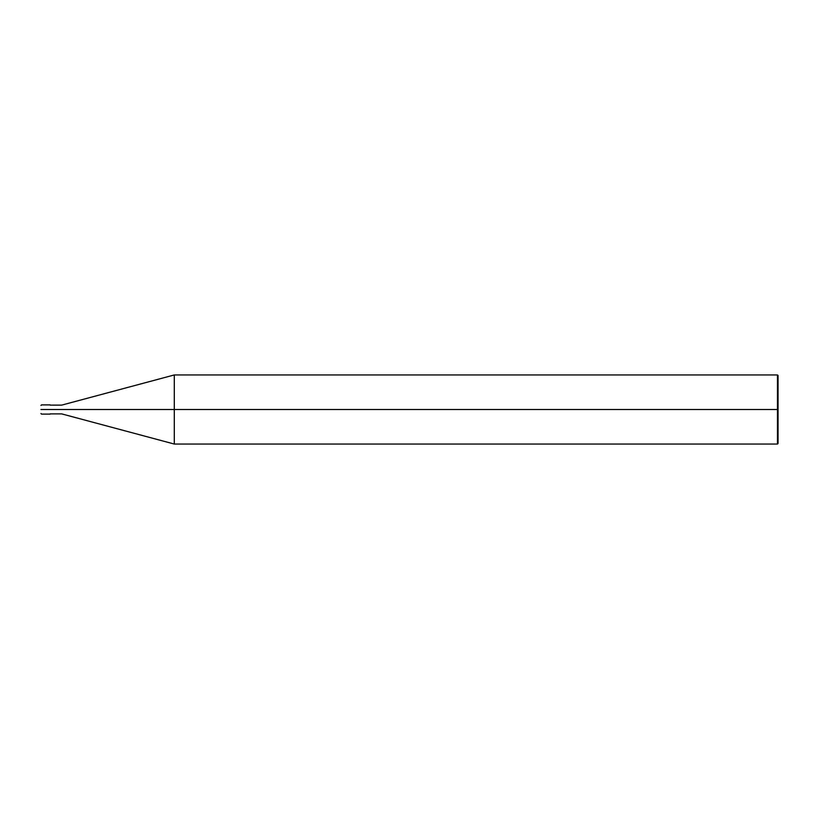 <?xml version="1.0" encoding="UTF-8"?>
<svg xmlns="http://www.w3.org/2000/svg" width="819" height="819" viewBox="0 0 819 819"><rect width="100%" height="100%" fill="white"/><g stroke="black" fill="none" stroke-linecap="round" stroke-linejoin="round"><path stroke-width="1.23" d="M49.017 409.5C49.017 415.438 49.017 415.438 49.017 409.5C49.017 403.562 49.017 403.562 49.017 409.5L41.523 409.5C41.523 403.562 41.523 403.562 41.523 409.5L40.95 409.5C40.95 404.299 40.95 404.299 40.95 409.5C40.95 414.701 40.95 414.701 40.95 409.5L41.523 409.5C41.523 403.562 41.523 403.562 41.523 409.5C41.523 415.438 41.523 415.438 41.523 409.5C41.523 415.438 41.523 415.438 41.523 409.5L49.017 409.5C49.017 415.438 49.017 415.438 49.017 409.5C49.017 403.562 49.017 403.562 49.017 409.5C49.017 403.562 49.017 403.562 49.017 409.5C49.017 415.438 49.017 415.438 49.017 409.5L50.164 409.5C50.164 403.562 50.164 403.562 50.164 409.5L49.017 409.5M778.05 409.5L778.05 443.478L778.05 375.522L778.05 409.5L777.477 409.5L777.477 374.948L777.477 409.5L174.293 409.5L174.293 374.948L174.293 409.5L61.681 409.5C61.681 403.859 61.681 403.859 61.681 409.5L50.164 409.5C50.164 403.562 50.164 403.562 50.164 409.5C50.164 415.438 50.164 415.438 50.164 409.5C50.164 415.438 50.164 415.438 50.164 409.5L61.681 409.5C61.681 403.859 61.681 403.859 61.681 409.5C61.681 415.141 61.681 415.141 61.681 409.5C61.681 415.141 61.681 415.141 61.681 409.5L174.293 409.5L174.293 374.948L174.293 444.052L174.293 409.5L174.293 444.052L174.293 409.5L777.477 409.5L777.477 374.948L777.477 444.052L777.477 409.5L777.477 444.052L777.477 409.5L778.05 409.5L778.05 443.478L778.05 409.5M50.164 404.893L41.523 404.893L40.95 405.466M50.164 414.107L41.523 414.107L40.95 413.534M50.164 405.118L61.681 405.118L174.293 374.948L777.477 374.948L778.05 375.522M50.164 413.882L61.681 413.882L174.293 444.052L777.477 444.052L778.05 443.478"/></g></svg>
